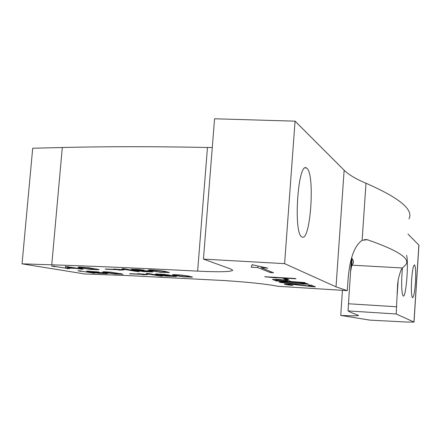<?xml version="1.0" encoding="UTF-8"?>
<svg xmlns="http://www.w3.org/2000/svg" width="441" height="441" viewBox="0 0 441 441"><rect width="100%" height="100%" fill="white"/><g stroke="black" fill="none" stroke-linecap="round" stroke-linejoin="round"><path stroke-width="0.66" d="M407.98 234.077L418.939 245.174L414.027 322.04M408.961 218.841C413.812 209.784 399.485 197.91 365.997 183.23L362.111 240.395L366.995 239.656L367.772 239.865C397.556 250.245 410.306 258.454 406.012 264.484L402.49 267.979C401.316 268.861 399.943 272.538 398.372 279.004L397.644 283.817L396.211 313.986L348.043 310.916L351.036 312.531L358.572 315.42C357.679 315.938 351.725 315.932 340.728 315.42L342.459 290.343M362.111 240.395C354.222 245.742 349.493 259.336 347.927 281.176L347.276 290.636L336.025 286.843L284.605 263.646L203.444 259.115L214.558 118.783L295.062 121.159L344.14 170.237C348.759 174.752 356.047 179.085 365.997 183.23M207.468 147.47C153.76 146.434 105.377 146.451 62.302 147.515L32.7 148.231L22.05 263.834L51.751 264.815C94.958 266.232 143.59 268.337 197.629 271.121L207.468 147.47L212.281 147.52M340.728 315.42L369.79 320.122L406.178 322.018L414.027 322.079L396.211 313.986M402.374 268.067C401.2 283.453 401.47 292.758 403.173 295.988L403.234 296.016C405.957 297.995 408.796 263.365 406.602 255.328M411.602 279.897C412.329 270.427 413.294 265.432 414.496 264.903C415.637 266.529 415.951 272.455 415.444 282.67C414.727 292.085 413.763 297.096 412.55 297.703C411.403 296.154 411.089 290.217 411.602 279.897M348.043 310.916L350.562 271.722L351.56 266.303L353.412 262.428L352.993 260.041L351.604 257.908M22.05 263.834L84.65 273.966L127.466 275.548L223.609 280.52C248.344 282.124 266.414 284.048 277.808 286.275L347.276 290.636M203.444 259.115L231.034 269.098L232.738 270.267C231.012 271.888 219.309 272.174 197.629 271.121M102.351 272.786L105.311 273.409L101.551 273.376L94.054 272.439L102.362 272.626M107.097 272.687L105.608 272.373L105.212 272.097L105.691 272.031L111.088 272.34L120.547 274.048L114.721 273.806L107.097 272.687M68.212 267.808L68.085 266.937L74.386 268.056L68.212 267.808M82.704 268.073L81.094 267.731L80.593 267.433L81.039 267.356L86.524 267.67L96.601 269.495L90.719 269.258L82.704 268.073M170.176 276.259L163.087 275.36L173.01 275.95L173.875 276.286L170.176 276.259M160.915 274.269L167.508 275.068L158.22 274.556L157.509 274.308L160.932 274.082M176.455 275.575L175.105 275.256L174.906 274.98L175.49 274.919L181.124 275.239L186.521 275.989L189.983 276.959L183.82 276.7L176.455 275.575M147.537 271L150.309 271.529L149.069 271.755L138.678 270.642L147.553 270.818M152.746 270.879L151.285 270.537L150.982 270.239L151.533 270.168L157.261 270.493L162.916 271.287L166.731 272.329L160.507 272.08L152.746 270.879M293.188 283.552L283.574 282.648L282.279 282.152L286.319 282.097L298.122 282.797L305.183 283.723L301.06 283.976L293.188 283.552M284.985 280.338L287.471 281.314L278.089 280.757L275.526 279.781L284.985 280.338L285.007 279.98M257.847 267.593L270.316 272.56L273.508 272.747L261.16 267.781L267.808 268.156L252.087 264.716L251.227 267.213L257.847 267.593L257.968 266M94.859 273.304L78.013 270.631L80.62 271.375L80.554 271.077L94.859 273.304M102.874 272.681L91.783 272.136L89.297 271.353L98.845 271.965L86.497 271.154L91.541 272.334L98.63 273.299L107.61 273.674L102.874 272.681M104.964 272.555L114.842 273.977L123.039 274.197L110.956 272.163L103.767 271.739L102.703 271.954L104.964 272.555L105.035 271.761M160.298 276.055L162.553 276.149L148.722 273.547L146.44 273.453L146.258 273.751L160.298 276.055L160.326 275.73M69.38 268.745L51.547 265.906L54.452 266.711L54.26 266.381L69.38 268.745M65.406 266.458L65.681 267.704L67.66 268.056L76.359 268.404L83.09 269.302L78.542 268.492L82.186 268.641L80.229 268.288L76.574 268.145L65.406 266.458M80.532 267.935L90.912 269.445L99.137 269.638L88.426 267.698L79.011 267.048L78.046 267.285L80.532 267.935L80.593 267.433M136.875 271.491L139.152 271.579L124.39 268.801L122.08 268.707L122.025 269.038L136.875 271.491L136.903 271.154M161.626 275.085L160.518 275.212L161.219 275.454L166.296 276.138L176.45 276.435L164.465 274.374L155.26 273.993L156.61 274.528L161.638 274.925M174.239 275.438L183.803 276.871L192.579 277.113L188.18 276.016L181.135 275.063L173.638 274.622L172.293 274.831L174.239 275.438L174.305 274.633M148.159 270.884L136.352 270.316L133.662 269.694L134.014 269.468L144.113 270.107L137.471 269.368L131.06 269.258L133.805 270.118L143.248 271.562L152.834 271.954L148.159 270.884M150.491 270.741L160.557 272.268L169.372 272.483L164.581 271.309L157.205 270.294L149.582 269.848L148.325 270.085L150.491 270.741L150.563 269.864M312.404 286.678L315.425 286.859L311.329 285.167L308.259 284.985L311.495 286.308L293.083 284.12L284.362 283.927L286.501 284.732L291.099 285.327L293.011 285.283L289.384 284.864L287.642 284.202L291.269 284.213L312.404 286.678L312.476 285.641M293.193 283.756L308.375 284.164L306.953 283.574L302.245 282.957L285.669 281.849L279.059 281.92L280.636 282.516L293.21 283.552M277.681 279.379L272.455 279.423L275.779 280.878L305.166 282.615L291.231 281.534L287.62 280.316L277.681 279.379M286.843 278.927L283.629 278.74L285.509 279.484L288.701 279.671L286.843 278.927M295.205 278.497L264.743 276.716L276.105 277.935L270.757 277.345L295.988 278.822L295.205 278.497M129.648 273.844L144.422 274.462L142.211 274.578L143.849 274.771L148.005 274.517L137.879 273.668L143.176 274.225L129.665 273.668M105.327 269.214L120.476 269.82L118.326 269.958L120.029 270.168L124.059 269.87L113.662 268.988L119.142 269.572L105.344 269.021M94.154 272.362L94.181 272.025M94.054 272.439L94.093 272.025M105.311 273.409L105.344 273.023M105.112 273.277L105.14 272.985M92.726 273.211L92.748 272.929M80.554 271.077L80.582 270.791M78.085 270.934L78.112 270.636M106.722 273.762L106.761 273.288M105.228 273.74L105.256 273.42M94.071 272.731L94.093 272.45M89.358 271.948L89.385 271.645M87.527 271.579L87.572 271.061M88.839 271.419L88.867 271.077M103.784 272.295L103.833 271.739M103.216 272.147L103.249 271.788M121.92 274.401L121.97 273.844M120.547 274.048L120.586 273.547M120.195 273.784L120.222 273.481M105.212 272.097L105.239 271.766M148.832 273.905L148.86 273.574M148.645 274.203L148.7 273.547M156.61 274.528L156.66 273.911M155.723 274.363L155.761 273.949M169.256 275.405L169.289 275.008M175.116 276.634L175.165 276.077M173.506 276.612L173.528 276.303M162.09 275.619L162.145 274.969M161.219 275.454L161.246 275.107M173.875 276.286L173.908 275.89M168.6 275.504L168.649 274.892M163.087 275.36L163.115 275.041M157.509 274.308L157.536 273.922M167.508 275.068L167.536 274.737M176.835 275.934L176.858 275.653M173.175 275.173L173.214 274.655M172.685 275.024L172.712 274.699M191.179 277.312L191.234 276.639M189.983 276.959L190.027 276.375M189.828 276.694L189.856 276.342M188.516 276.38L188.539 276.088M174.906 274.98L174.934 274.644M67.23 268.663L67.258 268.376M54.26 266.381L54.287 266.094M51.751 266.237L51.779 265.917M65.681 267.704L65.792 266.474M80.918 269.214L80.946 268.922M76.359 268.404L76.381 268.111M67.66 268.056L67.793 266.579M68.085 266.937L68.112 266.634M74.386 268.056L74.413 267.759M79.253 267.659L79.308 267.048M78.63 267.494L78.669 267.086M98.111 269.87L98.156 269.319M96.226 269.837L96.254 269.55M96.601 269.495L96.645 268.982M96.149 269.203L96.177 268.894M81.039 267.356L81.067 267.081M124.638 269.192L124.665 268.856M124.571 269.517L124.627 268.845M151.825 272.047L151.875 271.48M150.216 272.031L150.243 271.7M138.557 270.961L138.623 270.184M135.999 270.531L136.021 270.25M133.805 270.118L133.838 269.743M131.986 269.721L132.03 269.153M134.014 269.468L134.036 269.186M133.485 269.545L133.518 269.17M139.356 270.482L139.378 270.201M138.827 270.554L138.854 270.184M138.678 270.642L138.717 270.184M150.458 271.673L150.497 271.215M150.309 271.529L150.337 271.187M153.27 271.276L153.292 270.983M149.334 270.46L149.383 269.87M148.788 270.294L148.821 269.925M168.054 272.709L168.109 272.036M166.731 272.329L166.775 271.739M166.477 272.042L166.511 271.684M165.05 271.706L165.077 271.402M151.533 270.168L151.561 269.881M150.982 270.239L151.015 269.875M288.48 284.131L288.502 283.822M287.642 284.202L287.675 283.784M288.205 284.996L288.232 284.61M286.501 284.732L286.573 283.767M285.024 284.368L285.062 283.806M284.517 284.175L284.539 283.894M311.495 286.308L311.572 285.266M283.122 282.868L283.144 282.554M280.636 282.516L280.685 281.771M279.236 282.185L279.258 281.898M307.112 284.296L307.157 283.629M305.613 284.329L305.685 283.392M303.391 284.28L303.408 283.998M305.183 283.723L305.211 283.32M303.959 283.442L303.976 283.161M283.122 282.08L283.144 281.771M282.279 282.152L282.306 281.755M275.779 280.878L275.851 279.908M287.471 281.314L287.543 280.305M283.954 280.145L283.976 279.87M276.733 279.633L276.755 279.346M275.746 279.66L275.768 279.318M275.526 279.781L275.559 279.318M285.509 279.484L285.553 278.85M270.757 277.345L270.78 277.069M265.614 277.042L265.636 276.766M143.849 274.771L143.871 274.489M120.029 270.168L120.057 269.848M295.062 121.159L284.605 263.646M306.864 168.297L306.374 167.971C297.868 161.742 293.155 233.934 301.909 236.927L302.146 237.043C310.552 241.745 315.166 173.936 306.864 168.297M270.316 272.56L270.399 271.496M251.993 264.986L253.801 265.091M261.16 267.781L261.243 266.717M398.173 279.936L397.203 294.853M418.873 244.975L413.956 321.991M352.094 258.514L351.56 266.303M348.533 303.766L396.68 306.776M352.105 265.184L402.49 267.979M364.117 239.684L367.772 239.865M51.751 264.815L62.302 147.515M344.14 170.237L336.025 286.843M350.562 271.722L351.483 258.36M353.307 260.967L353.131 263.553M305.178 167.927L306.374 167.971M366.978 239.656L364.939 239.551"/></g></svg>

